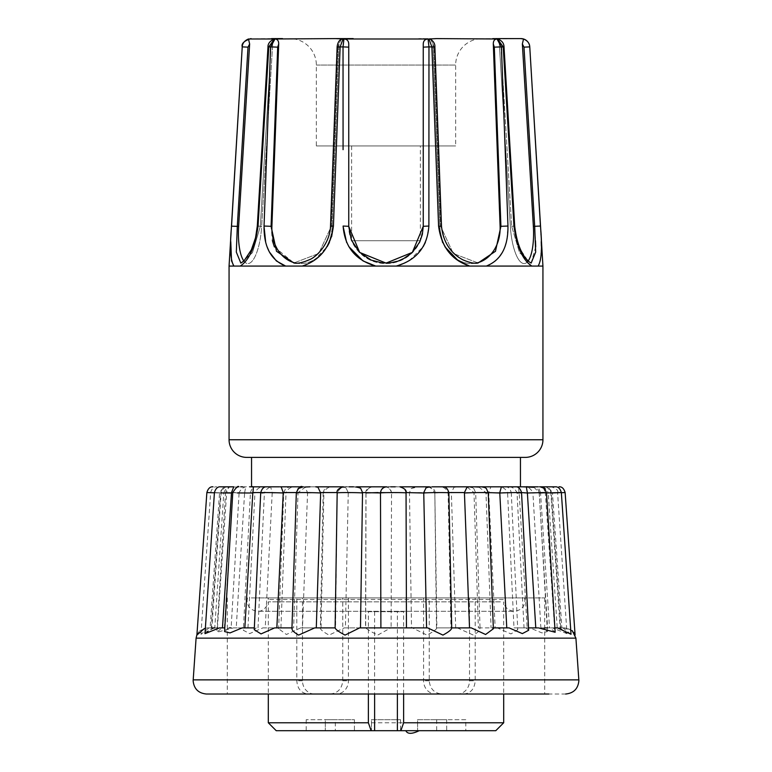<?xml version="1.0" encoding="UTF-8"?>
<svg xmlns="http://www.w3.org/2000/svg" width="772" height="772" viewBox="0 0 772 772"><rect width="100%" height="100%" fill="white"/><g stroke="black" fill="none" stroke-linecap="round" stroke-linejoin="round"><path stroke-width="0.58" stroke-dasharray="3.86 2.9" d="M525.307 457.391L246.693 457.391M335.637 486.823C329.847 485.984 325.938 487.894 323.912 492.565L323.883 493.009C317.852 492.478 341.581 492.411 347.506 492.941L366.015 492.565C367.617 487.894 371.197 485.984 376.755 486.823L249.559 486.823C245.091 486.003 241.617 487.914 239.127 492.565L232.787 492.565M482.104 38.6L418.781 38.6L482.104 38.6A26.451 26.451 0 0 0 455.654 65.051L455.654 145.947L316.346 145.947L455.654 145.947M289.896 38.6L335.559 38.6L289.896 38.6A26.451 26.451 0 0 1 316.346 65.051L316.346 145.947M212.01 627.887L208.237 627.887L212.773 627.887L205.005 633.648M207.137 627.887L211.885 627.887L207.137 627.887L199.784 630.647L196.908 635.057M214.462 627.887L224.42 627.887L214.462 627.887L200.981 634.275L209.038 627.887M233.472 627.887L247.966 627.887L233.472 627.887L216.855 632.268L221.892 627.887M262.876 627.887L280.921 627.887L262.876 627.887L249.636 633.609L243.354 630.27L245.94 627.887M300.675 627.887L321.036 627.887L300.675 627.887L286.402 634.497L278.634 628.765L279.532 627.887M344.283 627.887L365.687 627.887L344.283 627.887L329.065 635.095C323.072 631.843 320.177 629.441 320.37 627.887L323.14 492.864L323.883 493.009L321.036 627.887M390.738 627.887L412.393 627.887L390.738 627.887L377.72 635.095C371.322 631.843 367.308 629.441 365.687 627.887L366.015 492.565M436.46 627.887L434.829 492.903L436.875 627.887L457.294 627.887L436.865 627.887C436.46 629.45 433.15 631.853 426.945 635.095L412.393 627.887M457.294 627.887L473.371 635.095C478.891 631.853 480.946 629.45 479.537 627.887L497.342 627.887L478.37 627.887L480.049 628.408L475.677 492.797M515.821 627.887L529.795 627.887L513.988 627.887L515.821 627.887L517.751 629.701L510.977 633.918L497.342 627.887M554.875 627.887L540.882 627.887L543.266 627.887L547.416 631.564L541.973 632.915L529.795 627.887M543.266 627.887L544.704 627.887M500.401 601.851L268.299 601.851L500.401 601.851M251.315 597.914L524.564 597.914L251.315 597.914M565.644 694.018L223.195 694.018M540.429 260.965L538.103 266.07L542.938 266.07M540.468 260.791L541.346 246.056M541.23 241.636L529.766 46.889L523.995 47.15L522.354 43.975L523.541 38.986M520.453 457.391L251.547 457.391L520.453 457.391M279.339 486.823L281.191 486.92M313.963 486.823L303.29 486.823M349.098 486.823L343.347 486.823L349.098 486.823C343.395 486.003 339.564 487.914 337.615 492.565L337.19 492.565M353.499 486.823L356.558 486.823L353.499 486.823L360.389 488.155M390.738 486.823L386.656 486.823L390.738 486.823C385.392 486.003 381.976 487.914 380.5 492.565L378.183 492.565M395.245 486.823L399.877 486.823L395.245 486.823C400.813 485.984 404.393 487.894 405.985 492.565L406.419 627.887L427.717 627.887M432.069 486.823L426.038 487.865M251.547 486.823L474.761 486.823M423.249 226.399L423.249 226.399A37.249 37.172 -0 0 1 386 263.57A37.249 37.172 -0 0 1 348.751 226.399A37.249 37.172 -0 0 0 386 263.57A37.249 37.172 -0 0 0 423.249 226.399L423.249 43.975C423.374 40.839 424.976 39.179 428.055 38.986L343.945 38.986C347.014 39.169 348.606 40.829 348.751 43.975L348.751 226.312C350.961 248.787 363.38 261.052 386 263.117C408.629 261.061 421.049 248.787 423.249 226.312L423.249 43.975M420.383 145.947L351.617 145.947L420.383 145.947L420.383 240.719L351.617 240.719L420.383 240.719M351.617 145.947L351.617 240.719M330.117 694.018C337.711 693.246 341.928 688.846 342.768 680.788L342.768 597.914L544.704 597.914L475.185 597.914L475.185 680.788C474.577 688.827 470.804 693.237 463.856 694.018L336.438 694.018A13.22 11.985 90 0 0 348.423 680.788L348.423 597.914L302.479 597.914L302.479 680.788A13.22 11.985 90 0 0 314.465 694.018L336.438 694.018M544.704 597.914L544.704 694.018M524.564 597.914L524.931 600.664C524.564 606.831 521.013 610.382 514.287 611.308L257.713 611.308C257.308 611.858 265.954 611.443 268.299 601.851L268.299 694.018M368.369 694.018L368.369 611.685L403.631 611.685L403.631 694.018M247.436 597.914L247.069 600.664C247.436 606.831 250.987 610.382 257.713 611.308L514.287 611.308C508.092 610.565 504.57 607.41 503.701 601.851L503.701 694.018M495.769 730.708L276.231 730.708M503.701 722.775L268.299 722.775M419.061 730.708L405.84 730.708L419.061 730.708M400.552 719.687L400.552 730.708L371.448 730.708L400.552 730.708L371.448 730.708L400.552 730.708L400.552 719.687L371.448 719.687L371.448 730.708L371.448 719.687L400.552 719.687M354.416 719.687L354.416 730.708L325.321 730.708L354.416 730.708L325.321 730.708L354.416 730.708L354.416 719.687L325.321 719.687L325.321 730.708L325.321 719.687L354.416 719.687M446.679 719.687L446.679 730.708L417.584 730.708L446.679 730.708L417.584 730.708L446.679 730.708L446.679 719.687L417.584 719.687L417.584 730.708L417.584 719.687L446.679 719.687M465.796 719.687L436.691 719.687L465.796 719.687L465.796 730.708L436.691 730.708L465.796 730.708M436.691 719.687L436.691 730.708M335.309 719.687L306.204 719.687L335.309 719.687L335.309 730.708L306.204 730.708L335.309 730.708M306.204 719.687L306.204 730.708M419.061 730.756L405.84 730.756M397.377 694.018L397.377 611.685L403.631 611.685M368.369 611.685L397.377 611.685M374.623 611.685L374.623 694.018M457.535 694.018L435.562 694.018A13.22 11.985 -90 0 1 423.577 680.788L423.577 597.914L469.521 597.914L469.521 680.788A13.22 11.985 -90 0 1 457.535 694.018L463.856 694.018M342.768 597.914L348.423 597.914M302.479 597.914L296.815 597.914L296.815 680.788C297.423 688.827 301.196 693.237 308.144 694.018L441.883 694.018C434.289 693.246 430.072 688.846 429.232 680.788L429.232 597.914L423.577 597.914M469.521 597.914L475.185 597.914M429.232 597.914L296.815 597.914M314.465 694.018L308.144 694.018M441.883 694.018L435.562 694.018M200.981 634.275L210.65 492.575L221.12 493.009C206.664 492.459 207.803 492.43 224.527 492.941L226.678 492.565C228.242 487.894 229.332 485.984 229.95 486.823L228.975 486.823C225.984 485.984 223.378 487.894 221.159 492.565L211.885 627.887M217.415 627.887L226.65 493.009M206.867 492.565L219.547 493.009L210.1 627.887M219.547 493.009L221.159 492.565M214.423 492.584L223.793 493.009L214.77 627.887L212.773 627.887M223.793 493.009L220.695 492.565L211.219 627.887M224.806 627.887L223.841 627.887M232.777 492.632L239.088 493.009L231.117 627.887L229.371 627.887M219.547 627.887L222.461 627.887M242.205 627.887L254.326 627.887M260.724 492.7L264.4 493.009L258.012 627.887M264.4 493.009L260.733 492.565M274.658 627.887L291.961 627.887M296.332 492.797L298.002 493.009L293.63 627.887M298.002 493.009L296.342 492.565M314.706 627.887L335.135 627.887M337.171 492.903L335.54 627.887M359.607 627.887L381.262 627.887M451.697 627.887L471.325 627.887M436.363 486.823C442.153 485.984 446.062 487.894 448.088 492.565L450.964 627.887M493.337 627.887L509.124 627.887M478.872 487.074L485.964 492.565L491.079 627.887M528.521 627.887L538.528 627.887M515.387 486.823L505.737 486.823C510.803 485.984 514.557 487.894 517.018 492.565L524.034 627.887M533.992 487.325L539.155 492.565L547.58 627.887L557.538 627.887M546.508 492.97L545.35 493.009L554.586 627.887M545.35 493.009L539.155 492.565M560.289 627.887L564.863 627.887L560.115 627.887L550.841 492.565C548.622 487.894 546.007 485.984 543.025 486.823L548.168 487.084L552.414 492.565L550.841 492.565M561.36 492.7L552.453 493.009L561.9 627.887M560.781 627.887L557.23 627.887L563.763 627.887L560.781 627.887L551.304 492.565C549.432 487.894 547.686 485.984 546.084 486.823M559.989 627.887L566.995 633.648L557.587 492.584L548.207 493.009L557.23 627.887M548.207 493.009L551.304 492.565M547.416 631.564L539.223 492.632L532.912 493.009L540.882 627.887M532.912 493.009L540.496 492.565L549.539 627.887M505.12 486.823C508.053 486.553 510.109 488.512 511.276 492.7L507.6 493.009L513.988 627.887M507.6 493.009L519.17 492.565L527.16 627.887M475.668 492.797L473.776 488.541L471.953 487.325L473.796 488.56L475.668 492.797L473.998 493.009L478.37 627.887M473.998 493.009L482.336 492.565M492.661 486.823L490.818 486.92L488.753 492.565L495.151 627.887M434.404 493.009L451.35 492.565L455.712 627.887M386 492.652L391.52 493.009L391.105 627.887M385.344 486.823C389.078 487.209 391.134 489.274 391.51 493.009L409.478 492.565L411.515 627.887M348.249 493.009L345.412 627.887M297.953 486.823C292.327 485.984 288.361 487.894 286.036 492.565L286.007 493.009C276.415 492.478 296.824 492.411 306.31 492.941L307.555 493.009L302.479 627.887M307.555 493.009L323.912 492.565M266.263 486.823C261.197 485.984 257.433 487.894 254.982 492.565L254.943 493.009C242.447 492.478 258.137 492.411 270.547 492.941L272.207 493.009L265.23 627.887M272.207 493.009L286.036 492.565M280.921 627.887L286.007 493.009L283.749 492.758L278.634 628.765M240.671 486.823L242.736 486.823C238.567 485.984 235.277 487.894 232.845 492.565L232.816 493.009C221.574 492.459 224.855 492.43 242.649 492.941L244.608 493.009L236.222 627.887M244.608 493.009L254.982 492.565M247.966 627.887L254.943 493.009L250.446 492.671L243.354 630.27M566.995 633.648L552.453 627.887M563.763 627.887C570.566 629.441 574.339 631.843 575.082 635.095C574.899 631.853 571.492 629.45 564.863 627.887L572.216 630.647L575.053 634.584M571.019 634.275L562.962 627.887M555.145 632.268L550.108 627.887M528.646 630.27L526.06 627.887M493.366 628.765L492.468 627.887M292.463 627.887L291.951 628.408M256.179 627.887L254.249 629.701M228.734 627.887L224.584 631.564M224.42 627.887L232.816 493.009L225.52 492.613L216.855 632.268M214.394 492.797L220.667 493.009M448.86 492.864L448.117 493.009M488.251 492.758L485.993 493.009M521.554 492.671L517.057 493.009M546.479 492.613L539.184 493.009M561.35 492.575L550.88 493.009M554.595 492.941L551.333 493.009M550.233 492.941L540.525 493.009M534.668 492.941L519.18 493.009M508.98 492.941C518.62 492.411 498.345 492.478 488.763 493.009M474.915 492.941C481.014 492.411 457.362 492.478 451.34 493.009M434.781 492.941C436.923 492.411 411.515 492.478 409.469 493.009M520.646 38.6L497.795 38.986C502.041 41.012 504.116 43.647 504.019 46.889L500.98 47.15L497.544 38.986L499.33 43.975L510.35 226.399L499.33 43.975L500.98 47.15L511.662 226.312L500.98 47.15L504.019 46.889L503.199 46.889L513.949 226.042L519.025 248.285L528.376 263.291M430.602 39.304L433.024 43.975L439.828 226.399A37.249 30.079 83.8 0 0 473.96 263.435A37.249 30.079 83.8 0 1 439.828 226.399L433.024 43.975L430.602 39.304L428.952 38.986L500.391 38.6M341.398 39.304L338.976 43.975L341.398 39.304L343.048 38.986L335.559 38.6L353.219 38.6M335.559 38.6L275.006 38.986C277.476 39.169 278.711 40.829 278.702 43.975L271.898 226.399L271.088 226.312L272.362 240.546M229.062 266.07L240.227 266.07C249.192 260.27 255.136 246.924 258.051 226.042L268.801 46.889L267.981 46.889L271.02 47.15L260.338 226.312L271.02 47.15L267.981 46.889C268.077 43.193 270.152 40.559 274.205 38.986L272.67 43.975L274.456 38.986L271.609 38.6L282.523 38.6M271.609 38.6L248.459 38.986L249.645 43.975L238.635 226.399L237.313 226.312L236.328 252.155L240.864 263.107L243.701 261.225C250.775 254.384 255.3 242.649 257.298 226.042L260.338 226.312L252.463 252.676L240.893 263.107L252.463 252.676L260.338 226.312L261.65 226.399L272.67 43.975L261.65 226.399A37.249 11.483 -86.2 0 1 247.667 263.561A37.249 11.483 -86.2 0 0 261.65 226.399L258.051 226.042M535.498 240.787L534.687 226.312L533.365 226.399A37.249 11.483 86.2 0 1 524.333 263.561A37.249 11.483 86.2 0 1 510.35 226.399A37.249 11.483 86.2 0 0 524.333 263.561A37.249 11.483 86.2 0 0 528.116 261.052M506.895 239.783L507.957 226.042L500.102 226.399A37.249 30.079 83.8 0 1 473.96 263.435A37.249 30.079 83.8 0 0 476.083 263.107M343.945 38.986L343.029 46.889L348.751 47.15L348.751 43.975L348.751 226.312L349.648 234.418L352.322 242.128L359.675 252.425L366.131 257.481L374.121 261.206L381.822 262.885L389.821 262.914L400.793 260.106L412.634 252.116L420.537 240.189L423.249 226.312L428.885 226.042L426.453 239.783M295.917 263.107A37.249 30.079 -83.8 0 0 298.04 263.435A37.249 30.079 -83.8 0 0 332.172 226.399L338.976 43.975L332.172 226.399A37.249 30.079 -83.8 0 1 298.04 263.435A37.249 30.079 -83.8 0 1 271.898 226.399M228.975 486.823L223.832 487.084L219.586 492.565M223.832 492.565C226.157 487.914 229.023 486.003 232.411 486.823L225.916 486.823C224.314 485.984 222.568 487.894 220.695 492.565M225.714 486.823L225.183 486.823M275.662 486.823L276.019 486.823C270.769 486.003 266.909 487.914 264.439 492.565M305.548 487.007L298.031 492.565M502.186 486.823L501.395 486.871M467.06 487.093L482.23 486.823M543.256 487.566L545.322 492.565M529.274 486.823L542.05 486.823M546.287 486.823L548.168 487.093M540.496 492.565L538.238 486.823L551.121 486.823L539.589 486.823C542.977 486.003 545.843 487.914 548.168 492.565M522.441 486.823C526.909 486.003 530.383 487.914 532.873 492.565M519.17 492.565C518.34 487.894 518.62 485.984 520.019 486.823L519.855 486.823M495.981 486.823C501.231 486.003 505.091 487.914 507.561 492.565M467.185 487.103L473.969 492.565M462.032 486.823L454.023 487.257L451.35 492.565M458.037 486.823L422.902 486.823C428.605 486.003 432.436 487.914 434.385 492.565M391.5 492.565C390.024 487.914 386.608 486.003 381.262 486.823L418.501 486.823L411.244 488.464L409.478 492.565M339.931 486.823L345.962 487.865L348.24 492.565M301.755 486.823L304.94 487.093L307.555 492.565M269.312 486.823L270.605 486.871L272.217 492.565M244.627 492.565C245.641 487.914 245.699 486.003 244.82 486.823L245.062 486.823C224.285 487.383 231.571 486.457 227.45 488.493L225.52 492.613M232.401 486.823L233.742 486.823M243.884 261.052A37.249 11.483 -86.2 0 0 247.667 263.561A37.249 11.483 -86.2 0 1 238.635 226.399M500.102 226.399L493.298 43.975C493.279 40.839 494.514 39.179 496.994 38.986L492.7 38.658M533.365 226.399L522.354 43.975M513.949 226.042L514.702 226.042L516.458 237.805L520.617 249.781L528.048 260.994L531.155 263.107L519.537 252.676L511.662 226.312L519.537 252.676L531.107 263.107L535.71 246.876M478.071 262.991L453.26 253.486L440.648 226.312L434.038 47.15L433.024 43.975L434.038 47.15L440.648 226.312L453.289 253.505L478.119 262.982L495.479 251.276L500.922 226.341M337.962 47.15L331.352 226.312L318.711 253.505L293.881 262.982L318.711 253.505L331.352 226.312L337.962 47.15L338.976 43.975L337.962 47.15L337.123 46.986L337.962 47.15M271.02 47.15L272.67 43.975L271.02 47.15M248.459 38.986C244.463 40.694 242.389 43.328 242.234 46.889L231.552 226.042L237.313 226.312L248.005 47.15L249.645 43.975M275.006 38.986L270.596 46.889L268.801 46.889L274.456 38.986M264.034 226.292L270.596 46.889L277.688 47.15L278.702 43.975M277.688 47.15L271.088 226.312L264.043 226.042M274.349 246.876L293.871 262.982L298.04 263.435L293.871 262.982C297.201 263.812 302.315 262.75 309.186 259.807C321.75 252.984 328.862 241.761 330.512 226.148L333.427 226.042M336.418 145.947L340.124 46.889L343.048 38.986M428.894 200.315L428.971 46.889L428.055 38.986M428.952 38.986L431.876 46.889L438.573 226.042L441.488 226.148L439.828 226.399L441.488 226.148L434.877 46.986L434.038 47.15L434.877 46.986C434.385 42.827 432.957 40.269 430.612 39.304M500.912 226.312L494.312 47.15L493.298 43.975M507.957 226.042L501.404 46.889L498.606 40.047M497.544 38.986L503.199 46.889L494.312 47.15M540.448 226.042L534.687 226.312L523.995 47.15M231.542 226.167L230.838 239.783M230.838 239.976L230.77 241.636M313.21 261.09L302.238 266.07L240.227 266.07M265.693 242.36L266.977 246.567M313.635 260.801L327.193 246.615M329.393 242.514L330.484 239.986M330.561 239.783L331.613 236.753M341.388 39.304C338.319 41.427 336.901 43.985 337.123 46.986L343.029 46.889L343.077 149.681M408.668 261.061L396.239 266.07L375.617 266.031M348.751 226.312L343.125 226.447M346.628 242.447L348.78 246.596M362.869 260.782L363.371 261.081M409.121 260.791L423.22 246.596M425.372 242.447L426.376 239.976M495.489 261.023L486.331 266.07L469.482 265.993M442.607 242.514L444.865 246.712M458.327 260.782L458.819 261.11M495.759 260.791L502.697 251.855M502.746 251.759L505.052 246.5M506.307 242.36L506.857 239.986M538.103 266.07L531.541 265.925M302.238 266.07L375.761 266.07M396.239 266.07L469.762 266.07M486.331 266.07L531.773 266.07M503.701 597.914L268.299 597.914L503.701 597.914L503.701 599.477L268.299 599.477L503.701 599.477L504 597.914L268 597.914L504 597.914M268.299 597.914L268.299 599.477L268 597.914M542.938 439.76L229.062 439.76M316.346 65.051L455.654 65.051L316.346 65.051M575.912 638.145L196.088 638.145M578.836 679.862L193.164 679.862M342.768 680.788L348.423 680.788M302.479 680.788L296.815 680.788M429.232 680.788L423.577 680.788M469.521 680.788L475.185 680.788M448.841 492.565L448.088 492.565M488.242 492.565L488.753 492.565M521.544 492.565L517.018 492.565M226.678 492.565L232.845 492.565M511.662 226.312L514.702 226.042L511.662 226.312M242.234 46.889L248.005 47.15M423.249 47.15L434.877 46.986M196.947 634.584L199.784 630.647M227.296 597.914L227.296 694.018M511.286 492.7L517.751 629.701M365.947 492.97L365.542 627.887M210.65 492.575C211.875 488.464 213.931 486.553 216.807 486.823M223.832 487.093L225.646 486.823M540.255 486.823L526.938 486.823M557.577 492.584C558.648 490.693 556.593 488.772 551.43 486.823M539.223 492.632C538.016 488.483 535.961 486.553 533.056 486.823M490.818 486.92L491.909 486.823M468.71 486.823L456.291 486.823M434.829 492.903C435.591 490.452 433.536 488.425 428.653 486.823M411.244 488.464L415.442 486.823M365.957 492.97C365.156 490.5 367.211 488.454 372.123 486.823M323.14 492.864C324.24 488.579 326.295 486.563 329.306 486.823M345.962 487.865L342.527 486.823M283.749 492.758L285.63 488.551L289.77 486.823M290.388 486.823L303.126 486.823M250.446 492.671C251.633 488.502 253.689 486.553 256.613 486.823M270.605 486.871L269.814 486.823M477.993 262.991L478.129 262.982C474.751 263.812 469.646 262.75 462.804 259.797C455.818 257.423 441.941 243.441 441.488 226.148M267.981 46.889L257.298 226.042M337.123 46.986L330.512 226.148M514.702 226.042L504.019 46.889"/><path stroke-width="1.16" d="M246.693 457.391A17.631 17.631 0 0 1 229.062 439.76L542.938 439.76A17.631 17.631 0 0 1 525.307 457.391L246.693 457.391M542.938 266.07L538.103 266.07C541.626 260.26 542.407 246.915 540.448 226.042L529.766 46.889L523.995 47.15L522.354 43.975L523.541 38.986C527.537 40.694 529.611 43.328 529.766 46.889L529.766 46.889A8.82 8.82 0 0 0 520.965 38.6L523.541 38.986C527.537 40.694 529.611 43.328 529.766 46.889L542.938 266.07L542.938 439.76M428.055 38.986L428.971 46.889L423.249 47.15L423.249 226.312L412.344 252.405L386.039 263.117L359.665 252.425L348.751 226.399L348.751 43.975C348.626 40.839 347.024 39.179 343.945 38.986L428.055 38.986C424.986 39.169 423.394 40.829 423.249 43.975L423.249 226.399M233.742 486.823L220.879 486.823L233.762 486.823L231.504 492.565L222.461 627.887L224.806 627.887L219.904 627.887M220.57 486.823C217.694 486.553 215.639 488.473 214.423 492.584L205.005 633.648L219.547 627.887M214.394 492.797L206.867 492.565L196.908 635.057L204.397 628.524M544.704 627.887L547.58 627.887M193.164 679.862L578.836 679.862L575.912 638.145L196.088 638.145L193.135 680.788C193.946 688.798 198.346 693.208 206.356 694.018L548.805 694.018M231.571 260.975L233.897 266.07L229.062 266.07L229.062 439.76M231.542 226.167L238.635 226.399L249.645 43.975L248.459 38.986L274.456 38.986L268.801 46.889L258.051 226.042L257.298 226.042L255.542 237.805L251.382 249.781L243.952 260.994L240.845 263.107L236.328 252.106L237.313 226.312L248.005 47.15L242.234 46.889L231.552 226.042C229.593 246.924 230.374 260.27 233.897 266.07L538.103 266.07M541.346 246.056L541.23 241.636M251.547 457.391L251.547 486.823L279.339 486.823L251.981 486.823C253.38 485.984 253.66 487.894 252.83 492.565L244.84 627.887M296.342 492.565L283.247 492.565L281.191 486.92L280.091 486.823L302.499 486.823C300.655 485.569 298.6 487.557 296.332 492.797L298.204 488.56L303.29 486.823M309.968 486.823L305.548 487.007M315.709 486.823L343.347 486.823L315.709 486.823L317.977 487.257L320.66 493.009L316.288 627.887M349.098 486.823L353.499 486.823L349.098 486.823M360.389 488.155L356.558 486.823L386.656 486.823C382.922 487.209 380.866 489.274 380.49 493.009L380.895 627.887M390.738 486.823L395.245 486.823L390.738 486.823M399.877 486.823L429.473 486.823L399.877 486.823C404.789 488.454 406.844 490.5 406.043 492.97M468.874 486.823L432.069 486.823L468.874 486.823L467.06 487.093L464.445 492.565L448.841 492.565M470.245 486.823L520.453 486.823L520.453 457.391M268.299 694.018L268.299 722.775L368.369 722.775L368.369 694.018M403.631 694.018L403.631 722.775L503.701 722.775L503.701 694.018M403.631 722.775L400.861 730.708L495.769 730.708L503.701 722.775M374.623 694.018L374.623 730.708L276.231 730.708L268.299 722.775M405.84 730.708L419.061 730.708M374.623 730.708L397.377 730.708L397.377 694.018M400.861 730.708L397.377 730.708M371.139 730.708L368.369 722.775M212.773 627.887L214.77 627.887M229.371 627.887L231.117 627.887M254.326 627.887L242.205 627.887L230.027 632.915L224.584 631.564L232.777 492.632C236.049 487.421 238.104 485.492 238.944 486.823M283.247 492.565L276.849 627.887M343.347 486.823C338.464 488.425 336.409 490.452 337.171 492.903L335.125 627.887L314.706 627.887L298.629 635.095C293.109 631.853 291.054 629.45 292.463 627.887L274.842 627.887M406.004 493.009C408.07 492.478 382.632 492.411 380.673 492.941L362.522 492.565L360.485 627.887L359.607 627.887L360.485 627.887M381.088 627.887L359.607 627.887L345.055 635.095C338.85 631.853 335.54 629.45 335.135 627.887M448.117 493.009C454.148 492.478 430.419 492.411 424.494 492.941L423.751 493.009L426.588 627.887M423.751 493.009L406.033 492.565M427.331 627.887L381.262 627.887M485.993 493.009C495.585 492.478 475.176 492.411 465.69 492.941L464.445 493.009L469.521 627.887M474.761 486.823L481.612 486.823L485.144 487.634L486.37 488.551L488.251 492.758L493.366 628.765L485.598 634.497L471.325 627.887L451.63 627.887C451.823 629.441 448.928 631.843 442.935 635.095L427.717 627.887M517.057 493.009C529.553 492.478 513.862 492.411 501.453 492.941L499.793 493.009L506.77 627.887M499.793 493.009L488.242 492.565M526.938 486.823L515.387 486.823C518.311 486.553 520.367 488.502 521.554 492.671L528.646 630.27L522.364 633.609L509.124 627.887L492.468 627.887M539.184 493.009C550.426 492.459 547.145 492.43 529.351 492.941L527.392 493.009L535.778 627.887M527.392 493.009L521.544 492.565M537.717 627.887L528.521 627.887M550.88 493.009C565.336 492.459 564.197 492.43 547.473 492.941L546.508 492.97M555.193 486.823C558.069 486.553 560.125 488.464 561.35 492.575L571.019 634.275L557.538 627.887L554.875 627.887M538.528 627.887L555.145 632.268L546.479 492.613L544.549 488.493L540.255 486.823M260.714 492.7L254.249 629.701L261.023 633.918L274.658 627.887M221.767 492.941L231.475 493.009M237.332 492.941L252.82 493.009M263.02 492.941C253.38 492.411 273.655 492.478 283.237 493.009M297.085 492.941C290.986 492.411 314.638 492.478 320.66 493.009M337.219 492.941C335.077 492.411 360.485 492.478 362.531 493.009M561.36 492.7L565.133 492.565L575.092 635.057M386 492.652L380.5 492.575L380.596 491.841M378.183 492.565L365.996 492.941M343.048 38.986L340.124 46.889L333.427 226.042L330.512 226.148C330.059 243.441 316.182 257.423 309.196 259.797C302.354 262.75 297.249 263.812 293.881 262.982L276.511 251.267L271.088 226.312L271.898 226.399L278.702 43.975C278.721 40.839 277.486 39.179 275.006 38.986L335.559 38.6L343.048 38.986L341.398 39.304M353.219 38.6L335.559 38.6M430.602 39.304L428.952 38.986L436.441 38.6L496.994 38.986C494.524 39.169 493.289 40.829 493.298 43.975L500.102 226.399L500.912 226.312L495.479 251.276L478.071 262.991M531.773 266.07C522.808 260.27 516.864 246.924 513.949 226.042L503.199 46.889L504.019 46.889C503.923 43.193 501.848 40.559 497.795 38.986L500.391 38.6L492.7 38.658M500.391 38.6L520.965 38.6M282.523 38.6L271.609 38.6M528.116 261.052A37.249 11.483 86.2 0 0 533.365 226.399L534.687 226.312L535.672 252.116L531.146 263.107L528.299 261.225C521.225 254.384 516.7 242.649 514.702 226.042L513.949 226.042M522.354 43.975L533.365 226.399M476.083 263.107A37.249 30.079 83.8 0 0 500.102 226.399M271.898 226.399A37.249 30.079 -83.8 0 0 295.917 263.107M249.559 486.823L251.981 486.823M280.091 486.823L302.373 486.823M360.756 488.464L362.522 492.565M356.558 486.823L386.656 486.823M429.473 486.823L426.038 487.865L423.76 492.565M474.047 486.823L478.872 487.074M482.23 486.823L502.186 486.823L501.395 486.871L499.783 492.565M502.688 486.823L505.737 486.823M527.179 486.823C526.301 486.003 526.359 487.914 527.372 492.565M538.238 486.823L522.441 486.823L533.992 487.325M543.025 486.823L555.039 486.823L542.05 486.823L543.256 487.566M546.354 486.823L539.589 486.823M527.131 486.823L520.453 486.823M422.902 486.823L418.501 486.823M381.262 486.823L376.755 486.823M242.736 486.823L240.671 486.823M233.762 486.823L229.95 486.823M238.635 226.399A37.249 11.483 -86.2 0 0 243.884 261.052M274.456 38.986L274.205 38.986C269.959 41.012 267.884 43.647 267.981 46.889L270.596 46.889L275.006 38.986M523.541 38.986L520.646 38.6M523.995 47.15L534.687 226.312L540.448 226.042M498.606 40.047L496.994 38.986L501.404 46.889L503.199 46.889L497.544 38.986M486.331 266.07C500.999 260.26 508.208 246.915 507.957 226.042L501.404 46.889L494.312 47.15L493.298 43.975M494.312 47.15L500.922 226.341M469.762 266.07C451.736 260.27 441.333 246.924 438.573 226.042L431.876 46.889L428.952 38.986M423.249 47.15L423.249 43.975M375.761 266.07C355.554 260.27 344.669 246.924 343.115 226.042L348.751 226.312L348.751 47.15L343.029 46.889L343.945 38.986M285.669 266.07C271.001 260.27 263.792 246.924 264.043 226.042L271.088 226.312L277.688 47.15L278.702 43.975M248.005 47.15L249.645 43.975M251.035 38.6C244.184 40.81 241.25 43.57 242.234 46.889L242.234 46.889C242.389 43.328 244.463 40.694 248.459 38.986M272.362 240.546L274.349 246.876M535.71 246.876L535.498 240.787M430.612 39.304C433.681 41.427 435.099 43.985 434.877 46.986L428.971 46.889L428.885 226.042C427.331 246.915 416.446 260.26 396.239 266.07M343.077 149.681L343.029 46.889L337.123 46.986C337.615 42.827 339.043 40.269 341.388 39.304M331.613 236.753L333.427 226.042C330.667 246.915 320.264 260.26 302.238 266.07M264.043 226.042L270.596 46.889L277.688 47.15M258.051 226.042C255.136 246.915 249.192 260.26 240.227 266.07L240.459 265.925M230.77 241.636L231.532 260.782M264.034 226.292L265.693 242.36M266.977 246.567L269.245 251.749M269.322 251.884L276.231 260.782M276.569 261.071L285.659 266.07M327.193 246.615L329.393 242.514M333.427 226.042L336.418 145.947M343.125 226.447L346.628 242.447M348.78 246.596L362.869 260.782M363.371 261.081L375.617 266.031M423.22 246.596L425.372 242.447M348.751 226.312L351.463 240.189L359.366 252.116L371.207 260.106L382.179 262.914L390.178 262.885L397.879 261.206L405.869 257.481L412.325 252.425L419.678 242.128L422.352 234.418L423.249 226.312L428.885 226.042L428.894 200.315M477.993 262.991L478.129 262.982C474.799 263.812 469.685 262.75 462.814 259.807C450.25 252.984 443.138 241.761 441.488 226.148L438.573 226.042L442.607 242.514M444.865 246.712L458.327 260.782M458.819 261.11L469.482 265.993M505.052 246.5L506.307 242.36M528.376 263.291L531.541 265.925M232.787 492.565L231.504 492.565M260.733 492.565L252.83 492.565M337.19 492.565L320.65 492.565M482.336 492.565L485.964 492.565M507.957 226.042L500.912 226.312M196.088 638.145L196.947 634.584M578.836 679.862L578.865 680.788C578.054 688.798 573.654 693.208 565.644 694.018M405.84 730.756C407.519 734.162 411.93 734.162 419.061 730.756M575.912 638.145L572.216 630.647M296.323 492.797L291.941 628.408M406.053 492.97L406.458 627.887M442.694 486.823C445.705 486.563 447.76 488.579 448.86 492.864L451.697 627.964M206.867 492.565C208.093 488.464 210.148 486.553 213.024 486.823M260.724 492.7C261.891 488.512 263.947 486.553 266.88 486.823M565.133 492.565C563.907 488.464 561.852 486.553 558.976 486.823M471.953 487.325L469.656 486.823L471.953 487.325M469.627 486.823L468.71 486.823M289.77 486.823L290.388 486.823M504.019 46.889L514.702 226.042M434.877 46.986L441.488 226.148M330.512 226.148L337.123 46.986M257.298 226.042L267.981 46.889M242.234 46.889L229.062 266.07"/></g></svg>
